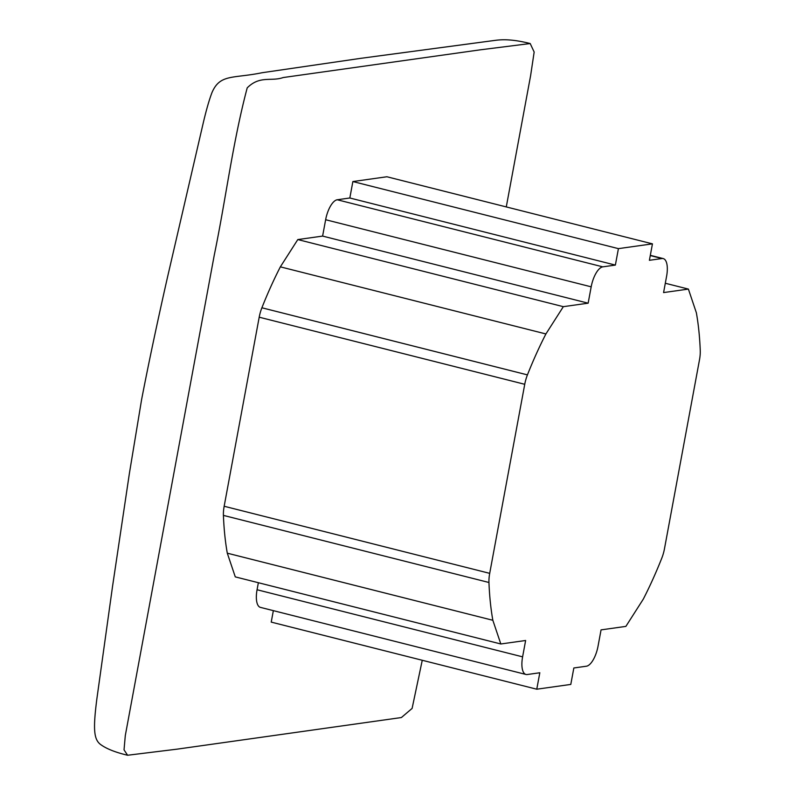 <?xml version="1.0" encoding="UTF-8"?>
<svg xmlns="http://www.w3.org/2000/svg" width="795" height="795" viewBox="0 0 795 795"><rect width="100%" height="100%" fill="white"/><g stroke="black" fill="none" stroke-linecap="round" stroke-linejoin="round"><path stroke-width="1.19" d="M506.276 206.919L530.613 75.634L534.16 52.033L530.195 43.536L480.2 49.837L283.179 77.542C271.165 81.776 259.925 75.197 247.205 87.867C232.677 142.613 225.889 198.859 214.292 254.986L125.302 735.554L124.03 749.844L127.598 755.25L177.056 749.158L401.396 717.537L412.108 708.415L422.254 660.277M258.365 582.715L257.063 589.751A19.358 7.692 104.2 0 0 260.432 607.38L525.982 674.468A19.358 7.692 104.2 0 0 527.234 674.528L539.815 672.759L536.764 689.205L570.79 684.425L573.841 667.979L586.422 666.21A19.358 7.692 104.2 0 0 598.029 646.236L601.06 629.879L625.874 626.39L643.304 599.112A232.09 92.18 104.2 0 0 661.778 558.179A20.74 8.238 104.2 0 0 664.471 548.769L699.511 359.708A20.74 8.238 104.2 0 0 700.256 350.575A232.09 92.18 104.2 0 0 696.37 312.783L688.391 289.082L663.577 292.58L666.607 276.213A19.358 7.692 104.2 0 0 663.239 258.594A19.358 7.692 104.2 0 0 661.987 258.534L649.396 260.303L652.447 243.856L618.421 248.636L615.37 265.083L602.789 266.852A19.358 7.692 104.2 0 0 591.182 286.826L588.151 303.183L563.337 306.671L545.907 333.95A232.09 92.18 104.2 0 0 527.433 374.882A20.74 8.238 104.2 0 0 524.74 384.293L489.7 573.354A20.74 8.238 104.2 0 0 488.955 582.487A232.09 92.18 104.2 0 0 492.84 620.279L500.82 643.98L525.634 640.492L522.603 656.849A19.358 7.692 104.2 0 0 525.982 674.468M500.82 643.98L235.28 576.882L227.291 553.181L492.84 620.279M652.447 243.856L386.907 176.758L352.871 181.548L349.83 197.995L337.239 199.764A19.358 7.692 104.2 0 0 325.642 219.728L322.611 236.085L297.797 239.573L280.357 266.852A232.09 92.18 104.2 0 0 261.893 307.784A20.74 8.238 104.2 0 0 259.2 317.195L224.16 506.256A20.74 8.238 104.2 0 0 223.415 515.389A232.09 92.18 104.2 0 0 227.291 553.181M536.764 689.205L271.224 622.107L273.351 610.639M280.357 266.852L545.907 333.95M297.797 239.573L563.337 306.671M322.611 236.085L588.151 303.183M349.83 197.995L615.37 265.083M352.871 181.548L618.421 248.636M665.306 283.259L688.391 289.082M257.063 589.751L522.603 656.849M223.415 515.389L488.955 582.487M224.16 506.256L489.7 573.354M259.2 317.195L524.74 384.293M261.893 307.784L527.433 374.882M325.642 219.728L591.182 286.826M337.239 199.764L602.789 266.852M650.27 255.573L661.987 258.534M127.598 755.25C115.563 752.398 106.639 748.87 100.846 744.686C93.631 739.579 93.015 728.896 96.901 698.596L112.562 586.263L129.396 473.373L141.599 399.607C148.665 362.997 157.35 322.005 167.636 276.63L203.341 122.549C206.402 109.601 209.284 99.614 211.977 92.588C220.026 73.726 232.955 78.725 262.121 72.723L360.483 58.373L490.913 40.933C496.796 40.306 506.614 37.594 530.195 43.536M650.32 255.324L663.239 258.594"/></g></svg>
